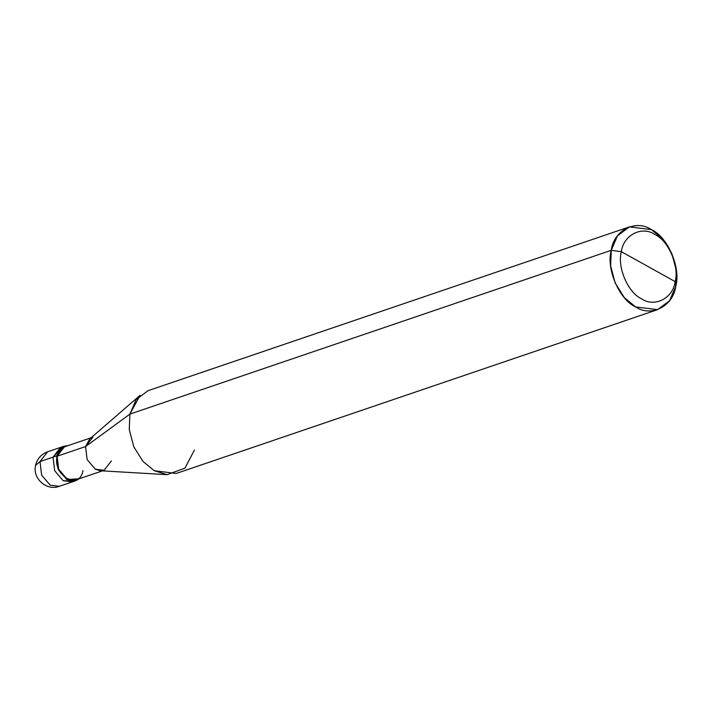 <?xml version="1.0" encoding="UTF-8"?>
<svg xmlns="http://www.w3.org/2000/svg" width="712" height="712" viewBox="0 0 712 712"><rect width="100%" height="100%" fill="white"/><g stroke="black" fill="none" stroke-linecap="round" stroke-linejoin="round"><path stroke-width="1.07" d="M102.368 470.881L75.668 479.959L66.892 478.873L58.687 469.261L57.138 456.223L56.595 455.929L60.493 448.409L67.916 445.659L64.169 446.166L56.595 455.929L53.044 457.131L60.618 447.376L53.044 457.131L62.451 446.94L53.044 457.131L54.664 470.721L63.208 480.725L72.348 481.864L63.208 480.725L54.664 470.721L53.044 457.131L40.006 461.572L41.625 475.153L50.169 485.166L59.319 486.296L50.169 485.166L41.625 475.153L40.006 461.572L53.044 457.131L54.664 470.721L63.208 480.725L74.066 481.081L63.208 480.725L54.664 470.721L53.044 457.131L56.595 455.929L58.215 469.511L66.759 479.523L75.908 480.653L79.183 478.767L66.759 479.523L58.215 469.511L56.595 455.929L57.138 456.223C52.368 475.776 79.593 490.933 82.939 470.588M64.169 446.166L47.579 451.808L40.006 461.572L47.579 451.808C41.216 454.176 37.229 458.715 35.6 465.426L40.006 461.572L35.6 465.426C32.254 478.66 47.001 491.28 59.319 486.296L75.908 480.653M167.133 474.655L100.472 470.766L95.328 469.199L87.122 459.587L85.574 446.549L57.138 456.223L85.574 446.549L129.887 414.108L611.252 250.304C613.699 230.377 635.763 218.985 651.373 229.602C667.687 236.758 681.108 267.899 675.768 286.224L675.136 281.614C679.577 266.341 668.399 240.398 654.809 234.426C641.797 225.588 623.409 235.076 621.362 251.683C623.409 235.076 641.797 225.588 654.809 234.426C668.399 240.398 679.577 266.341 675.136 281.614L621.362 251.683C616.921 266.955 628.1 292.908 641.69 298.871C654.702 307.718 673.089 298.23 675.136 281.614L675.768 286.224C673.321 306.16 651.249 317.543 635.647 306.934C619.333 299.779 605.912 268.638 611.252 250.304L610.62 265.798L615.132 282.904L624.317 297.607L635.647 306.934L657.594 309.649L669.574 300.687L675.768 286.224L676.4 270.729L671.879 253.623L662.694 238.921L651.373 229.602L629.426 226.879L617.446 235.841L611.252 250.304L621.362 251.683L675.136 281.614C673.089 298.23 654.702 307.718 641.69 298.871C628.1 292.908 616.921 266.955 621.362 251.683L611.252 250.304L129.887 414.108L129.264 429.603L133.776 446.709L142.961 461.403L154.281 470.73L167.133 474.655L185.004 468.104L194.412 450.02M75.623 479.977L74.066 481.081M92.845 437.177L85.574 446.549L87.122 459.587L95.328 469.199L104.112 470.285L111.375 460.913M657.594 309.649L176.238 473.453L154.281 470.73L142.961 461.403L133.776 446.709L129.264 429.603L129.887 414.108L85.574 446.549L89.668 439.019L140.122 395.276L129.887 414.108L136.09 399.646L148.069 390.674L629.426 226.879M57.138 456.223L64.4 446.851L91.1 437.773"/></g></svg>
